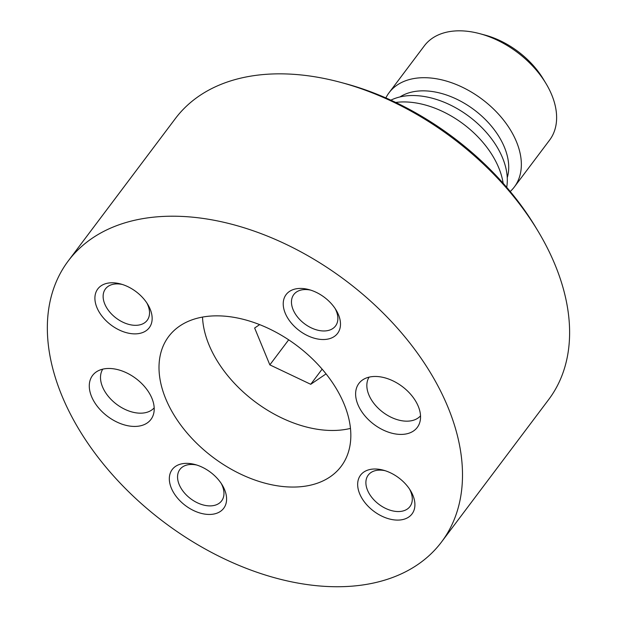 <?xml version="1.0" encoding="UTF-8"?>
<svg xmlns="http://www.w3.org/2000/svg" width="617" height="617" viewBox="0 0 617 617"><rect width="100%" height="100%" fill="white"/><g stroke="black" fill="none" stroke-linecap="round" stroke-linejoin="round"><path stroke-width="0.93" d="M154.188 407.837A32.223 20.847 37 0 1 116.598 404.282A32.223 20.847 37 0 1 102.761 369.151M420.524 415.835A32.223 20.847 37 0 1 382.933 412.272A32.223 20.847 37 0 1 369.097 377.141M259.634 324.627L254.644 328.013L269.837 364.871L310.729 384.298L326.061 373.894M350.487 428.399A104.728 67.747 37 0 1 254.806 401.574A104.728 67.747 37 0 1 202.515 317.084M385.856 97.933A78.382 50.71 37 0 1 389.065 92.72L424.334 45.843A78.382 50.71 37 0 1 461.369 30.85A78.382 50.71 37 0 1 479.664 33.642L484.839 35.03A69.004 44.64 37 0 1 543.23 78.953L545.999 83.542A78.382 50.71 37 0 1 549.608 140.09L514.347 186.966A78.382 50.71 37 0 1 510.228 191.494M479.664 33.642A78.382 50.71 37 0 1 545.999 83.542M389.065 92.72A78.382 50.71 37 0 1 426.1 77.727A78.382 50.71 37 0 1 502.816 119.15A78.382 50.71 37 0 1 514.347 186.966M399.978 96.938A69.004 44.64 37 0 1 424.866 90.869A69.004 44.64 37 0 1 487.237 121.449A69.004 44.64 37 0 1 507.267 177.657M390.862 100.17A76.246 49.321 37 0 1 414.663 95.558A76.246 49.321 37 0 1 506.688 187.306M395.713 102.437A80.557 52.113 37 0 1 405.863 101.959A80.557 52.113 37 0 1 503.163 183.272M68.217 260.991L175.321 118.626A233.619 151.134 37 0 1 285.702 73.932A233.619 151.134 37 0 1 340.245 82.254L344.687 83.442A225.567 145.92 37 0 1 535.564 227.041L537.931 230.982A233.619 151.134 37 0 1 548.706 399.523L441.602 541.888A233.619 151.134 37 0 1 164.053 522.213A233.619 151.134 37 0 1 68.217 260.991A233.619 151.134 37 0 1 178.598 216.297A233.619 151.134 37 0 1 407.235 339.759A233.619 151.134 37 0 1 441.602 541.888M340.245 82.254A233.619 151.134 37 0 1 537.931 230.982M219.652 315.889A107.952 69.837 37 0 1 325.298 372.938A107.952 69.837 37 0 1 341.178 466.336A107.952 69.837 37 0 1 212.927 457.243A107.952 69.837 37 0 1 168.649 336.543A107.952 69.837 37 0 1 219.652 315.889M376.146 376.478A36.542 23.639 37 0 1 409.225 392.728A36.542 23.639 37 0 1 419.745 422.537A36.542 23.639 37 0 1 373.871 424.326A36.542 23.639 37 0 1 362.873 379.748A36.542 23.639 37 0 1 376.146 376.478M375.761 469.013A32.223 20.847 37 0 1 383.288 470.162A32.223 20.847 37 0 1 410.552 490.677A32.223 20.847 37 0 1 399.986 519.992A32.223 20.847 37 0 1 360.351 495.312A32.223 20.847 37 0 1 375.761 469.013M113.004 282.787A32.223 20.847 37 0 1 120.531 283.936A32.223 20.847 37 0 1 147.795 304.451A32.223 20.847 37 0 1 137.229 333.766A32.223 20.847 37 0 1 97.594 309.086A32.223 20.847 37 0 1 113.004 282.787M187.437 463.367A32.223 20.847 37 0 1 194.957 464.508A32.223 20.847 37 0 1 222.228 485.024A32.223 20.847 37 0 1 211.654 514.347A32.223 20.847 37 0 1 172.02 489.667A32.223 20.847 37 0 1 187.437 463.367M301.335 288.44A32.223 20.847 37 0 1 308.862 289.589A32.223 20.847 37 0 1 336.126 310.104A32.223 20.847 37 0 1 325.56 339.419A32.223 20.847 37 0 1 285.918 314.739A32.223 20.847 37 0 1 301.335 288.44M109.803 368.488A36.542 23.639 37 0 1 142.882 384.73A36.542 23.639 37 0 1 153.409 414.539A36.542 23.639 37 0 1 107.528 416.336A36.542 23.639 37 0 1 96.537 371.758A36.542 23.639 37 0 1 109.803 368.488M335.131 308.539A26.115 16.898 37 0 1 335.532 325.961A26.115 16.898 37 0 1 304.505 323.755A26.115 16.898 37 0 1 293.792 294.556A26.115 16.898 37 0 1 306.132 289.558A26.115 16.898 37 0 1 310.636 290.113M221.233 483.458A26.115 16.898 37 0 1 221.626 500.881A26.115 16.898 37 0 1 190.599 498.683A26.115 16.898 37 0 1 179.886 469.475A26.115 16.898 37 0 1 192.226 464.478A26.115 16.898 37 0 1 196.738 465.033M146.8 302.885A26.115 16.898 37 0 1 147.201 320.308A26.115 16.898 37 0 1 116.173 318.11A26.115 16.898 37 0 1 105.461 288.903A26.115 16.898 37 0 1 117.801 283.905A26.115 16.898 37 0 1 122.305 284.46M409.557 489.111A26.115 16.898 37 0 1 409.958 506.534A26.115 16.898 37 0 1 378.931 504.336A26.115 16.898 37 0 1 368.218 475.129A26.115 16.898 37 0 1 380.558 470.131A26.115 16.898 37 0 1 385.062 470.686M288.671 339.828L269.837 364.871M322.128 369.143L310.729 384.298"/></g></svg>
